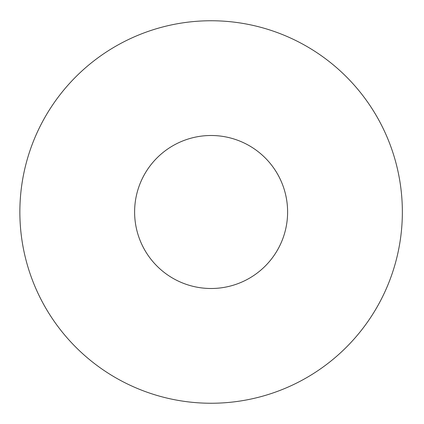 <?xml version="1.0" encoding="UTF-8"?>
<svg xmlns="http://www.w3.org/2000/svg" width="424" height="424" viewBox="0 0 424 424"><rect width="100%" height="100%" fill="white"/><g stroke="black" fill="none" stroke-linecap="round" stroke-linejoin="round"><path stroke-width="0.64" d="M287.61 212A76.5 76.5 0 0 1 172.859 278.25A76.5 76.5 0 0 1 172.859 145.75A76.5 76.5 0 0 1 287.61 212M402.355 212A191.245 191.245 0 0 1 115.487 377.625A191.245 191.245 0 0 1 115.487 46.375A191.245 191.245 0 0 1 402.355 212"/></g></svg>
